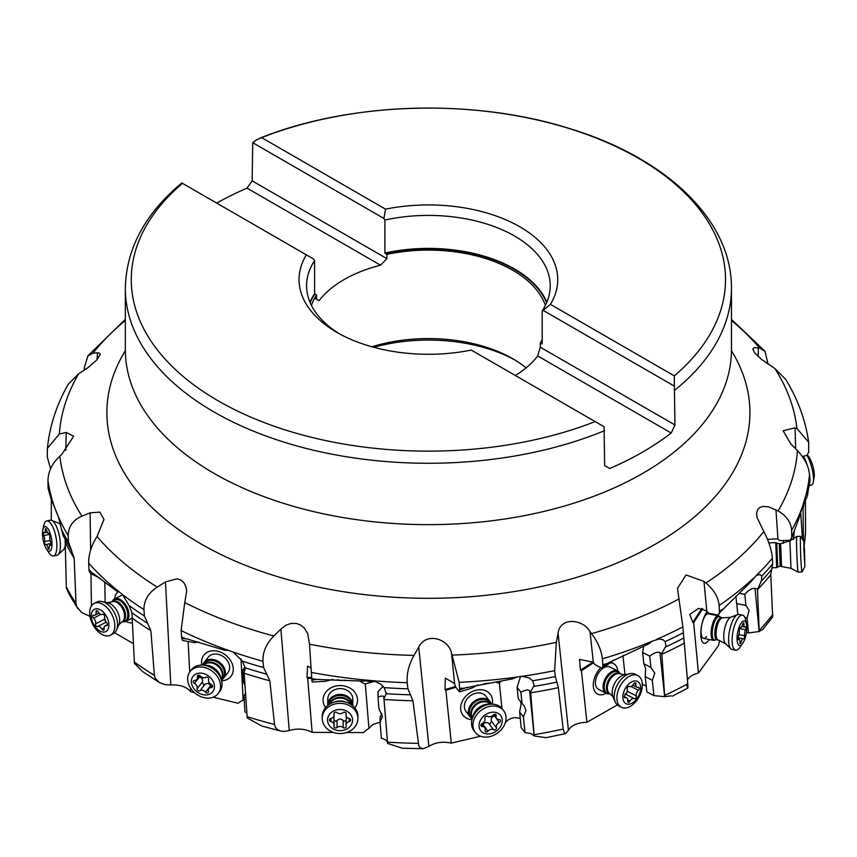 <?xml version="1.0" encoding="UTF-8"?>
<svg xmlns="http://www.w3.org/2000/svg" width="857" height="857" viewBox="0 0 857 857"><rect width="100%" height="100%" fill="white"/><g stroke="black" fill="none" stroke-linecap="round" stroke-linejoin="round"><path stroke-width="1.29" d="M595.154 421.59A297.133 171.55 180 0 1 218.203 400.851A297.133 171.55 180 0 1 182.477 183.334L306.367 254.861A129.343 74.677 0 0 0 336.94 332.409A129.343 74.677 0 0 0 471.264 350.063L604.067 426.732L604.635 465.544L609.756 468.5A303.057 174.967 180 0 0 671.202 433.021L674.952 424.954L674.384 386.143L543.167 310.384L550.43 304.353A129.343 74.677 0 0 0 519.856 226.805A129.343 74.677 0 0 0 385.532 209.151L261.642 137.623L256.264 139.98L252.729 142.701L252.162 180.859L247.041 188.133A303.057 174.967 180 0 0 216.725 203.098M604.635 430.643A303.057 174.967 180 0 1 214.1 412.024A303.057 174.967 180 0 1 214.004 411.971A303.057 174.967 180 0 1 125.336 288.306L125.336 349.667A303.057 174.967 0 0 0 143.665 409.592A303.057 174.967 0 0 0 214.1 473.396A303.057 174.967 0 0 0 713.131 409.592A303.057 174.967 0 0 0 731.46 349.667L731.46 288.306A303.057 174.967 180 0 1 674.952 390.053M261.642 137.623A297.133 171.55 180 0 1 638.594 158.363A297.133 171.55 180 0 1 674.32 375.88L674.384 386.143M674.32 375.88L550.43 304.353M543.167 310.384L542.202 310.855L542.202 343.839M674.952 424.954L540.253 347.192L540.253 342.971L541.956 343.957A121.512 70.156 180 0 0 542.202 343.582M671.202 433.021L537.703 355.944L540.253 347.192M371.906 346.785A119.316 68.892 180 0 1 512.775 358.751L512.775 358.751A119.316 68.892 180 0 1 526.069 367.889M540.253 342.971A119.316 68.892 0 0 0 542.202 339.704M545.373 305.392A119.316 68.892 0 0 0 512.775 270.276A119.316 68.892 0 0 0 386.85 254.411L386.85 258.621L252.162 180.859M515.336 375.505A119.316 68.892 0 0 0 537.703 355.944M373.759 347.289A125.583 72.502 180 0 1 514.928 360.026M114.656 632.734L133.317 643.639M104.833 582.182L105.111 602.171M118.673 591.619A17.226 10.38 -117 0 0 114.613 598.968M126 621.282A17.226 10.38 -117 0 0 132.246 622.889M159.423 682.547L165.144 684.647L170.8 684.947L165.476 581.903L157.26 587.109C148.325 592.958 143.89 600.457 143.933 609.616L144.415 616.001L150.886 630.731L154.389 675.348L155.331 678.465L159.423 682.547L142.84 671.727L134.42 663.361L131.935 612.734L129.043 605.481L122.53 594.512L119.177 591.876L116.563 591.009L91.174 571.983L89.074 571.169L88.678 563.145C88.592 554.115 91.388 545.245 97.077 536.546L103.954 519.353L99.83 512.1L90.092 512.85L81.94 516.182C73.059 519.985 68.485 526.455 68.206 535.582L68.442 542.053L71.731 550.772M68.206 535.582A381.686 220.367 180 0 1 58.437 516.889L63 535.421L71.302 550.119L74.184 558.186L75.994 603.414L76.787 606.724L81.715 612.605L90.039 616.387M77.837 608.62L69.706 595.272L66.353 588.031L65.164 539.578M58.437 516.889L51.088 498.924L48.121 488.522L47.96 480.445C48.228 471.436 52.202 463.337 59.861 456.17L61.747 454.446L73.648 436.234L66.225 432.41L59.358 434.017L47.414 448.34L47.264 456.942L50.574 468.822M51.313 499.674L51.259 520.253M97.066 359.661L97.484 352.816L99.712 353.234L100.215 354.466L96.841 359.908L88.035 367.599L78.748 373.695A369.313 213.222 0 0 0 59.358 434.017M97.484 352.816L92.974 353.116L87.907 355.944L84.425 367.192L84.275 370.235M165.476 581.903L177.11 578.764L181.052 580.146L184.041 582.931L185.926 586.809L186.665 591.18L184.748 602.567A369.313 213.222 0 0 0 273.854 635.99C266.227 643.746 262.606 652.177 262.97 661.283L263.624 667.539L269.837 680.812L274.508 724.486L275.44 727.389L277.347 729.532L280.689 731.075L284.278 731.428L289.248 730.507C297.615 728.139 305.242 728.771 312.152 732.381L333.555 732.456M188.004 639.086L181.695 638.465A9.395 3.332 -79.8 0 1 182.477 640.458L194.582 642.632L198.642 641.989M188.122 641.475L189.697 672.006M190.533 688.053L190.725 691.738L194.464 692.649M170.811 684.947C180.088 684.604 186.73 686.875 190.725 691.738M768.043 364L765.012 351.284L759.72 348.135L754.374 347.546L752.853 349.099L754.599 352.784L761.498 359.383L774.857 368.489L785.441 379.083M289.248 730.507L280.882 629.038L273.854 635.99M280.882 629.038L286.013 625.214L291.091 623.414L296.372 623.435L300.689 625.064L304.289 628.031L307.759 633.752L309.495 644.207A369.313 213.222 0 0 0 413.985 655.401C408.821 664.614 406.561 673.72 407.204 682.718L407.921 688.814L412.913 700.801L418.837 746.051L420.294 747.807L423.101 748.707L428.886 746.436C435.035 742.398 442.501 741.294 451.285 743.105L480.573 736.227M565.706 733.571L568.448 730.282L558.078 633.302L556.311 642.364L554.65 670.656L555.336 676.591L558.357 687.657L563.178 729.061L564.474 733.11L565.706 733.571L546.134 737.684L534.232 735.949L530.59 692.06L534.136 685.321L532.604 680.758L529.358 678.016L522.277 676.291L516.792 677.062L512.4 678.905L465.769 687.753L459.781 689.96L459.138 682.343L451.468 652.809C448.104 638.358 425.95 632.027 418.741 647.089L413.985 655.401M558.078 633.302C559.857 617.158 582.546 618.529 590.023 631.598L593.29 662.215L579.525 659.408L580.468 670.249L581.421 670.688L593.622 662.697M602.867 664.764A381.686 220.367 0 0 0 607.174 663.468L602.921 666.307L602.385 658.829C601.453 650.388 597.843 641.989 591.566 633.623L590.023 631.598M761.916 629.831L759.238 631.513L757.502 589.67L761.541 580.371L761.723 576.129L760.063 574.554L756.377 575.401L751.064 581.646L719.494 612.841L719.152 605.46C718.316 597.222 713.913 589.745 705.932 583.006L703.972 581.389L686.061 574.972L677.48 588.341L682.879 626.928L687.775 683.79C688.15 689.06 687.828 689.489 686.8 685.075M791.814 536.128A381.686 220.367 0 0 0 793.271 533.45L791.75 537.682L791.643 530.354C791.043 522.288 786.512 515.828 778.049 510.986L768.761 506.894L763.201 506.391L759.955 507.376L757.695 509.54L756.602 513.204L757.085 517.649L763.823 531.554C768.75 540.863 771.6 549.744 772.371 558.196L772.682 563.895L770.754 574.693L772.693 616.922L762.709 629.574M785.515 379.04C797.803 399.083 805.516 420.155 808.676 442.276L796.935 428.5L795.05 427.814L783.148 430.739L790.572 443.562L797.438 450.653C804.905 458.538 808.922 466.637 809.49 474.928L809.49 481.634L807.423 495.946L806.962 492.914L806.116 494.36L799.035 518.314L793.271 533.45M808.665 442.276L808.676 452.282A9.395 6.695 147.3 0 0 807.23 455.206L802.356 456.577M805.419 500.467L805.559 531.576L804.305 544.881M803.395 540.713L803.084 508.094L803.995 503.627L807.423 495.946M791.75 537.682A9.395 7.274 -179.8 0 0 790.272 540.274L780.063 540.671L777.428 538.828L767.529 539.428M794.428 530.312L793.357 539.514M791.836 539.567L790.508 539.621M783.341 540.542L783.534 543.317M757.492 588.92L755.028 588.427C751.889 588.073 748.493 590.066 744.84 594.415L739.13 593.28M746.458 632.541L748.504 632.948L759.238 631.513M719.751 640.393A25.057 8.688 101.2 0 0 718.445 645.664L698.444 673.045C693.002 674.384 689.328 676.655 687.41 679.88M718.091 615.722L718.027 615.069M719.494 612.841A9.395 6.685 -146.9 0 0 718.884 613.591A9.395 6.685 -146.9 0 0 718.23 615.112L708.814 613.258L706.318 610.827L698.626 608.363L689.81 614.362L692.777 622.418L693.656 622.653L702.761 608.695M693.656 622.653L698.444 673.045M707.143 611.619A17.226 5.978 101.2 0 0 701.037 629.488A17.226 5.978 101.2 0 0 703.768 643.178A17.226 5.978 101.2 0 0 709.135 639.493M713.988 614.919A17.226 5.978 101.2 0 0 713.87 614.255M735.917 596.204L736.613 603.596L745.89 605.428L749.104 610.323L747.079 618.026L744.947 617.597M745.89 605.428L744.84 594.415M748.504 632.948L747.079 618.026M736.763 603.628L737.77 614.544M720.641 611.416L718.23 615.112M671.235 695.852L664.721 696.655L661.808 653.516L665.921 645.91L665.182 641.593L663.029 639.772L658.969 638.947L652.156 641.218L648.481 643.982L607.174 663.468M661.808 653.516L659.922 652.531C657.64 651.545 654.234 652.755 649.713 656.162L642.643 652.456L643.671 646.285M642.643 652.456L643.843 663.736L650.913 667.442L654.791 673.152L652.295 680.329L645.225 676.623L646.853 691.899L653.923 695.605L664.721 696.655M642.332 684.272L646.232 686.071M568.448 730.282C571.458 725.204 577.618 722.537 586.938 722.269L617.34 704.936M624.989 674.652L622.943 655.53M581.421 670.688L586.938 722.269M617.758 671.074A17.226 10.509 117.7 0 0 613.119 663.35A17.226 10.509 117.7 0 0 610.516 662.804M600.768 667.667A17.226 10.509 117.7 0 0 597.982 694.277A17.226 10.509 117.7 0 0 606.124 693.259M602.921 666.307A9.395 5.013 -123.2 0 0 602.053 668.342L594.876 664.582L593.29 662.215M650.913 667.442L649.713 656.162M653.923 695.605L652.295 680.329M643.843 663.736L645.632 668.353L645.225 676.623M613.569 659.944L611.362 662.247L602.053 668.342M530.59 692.06L529.583 690.731C528.48 689.371 525.587 689.853 520.885 692.199L517.092 687.25L520.595 676.355M517.092 687.25L518.271 698.798L524.056 705.75L526.016 710.367L523.413 716.955L519.621 712.006L521.217 727.647L525.009 732.596L530.879 733.528L534.232 735.949M503.862 725.975L503.798 726.511A25.057 19.679 142.6 0 0 503.252 727.015M520.263 718.337L514.961 717.62L511.447 718.305L508.276 719.794L505.33 722.537M501.956 708.482L499.363 683.04A15.662 12.298 142.6 0 1 495.528 681.968M459.781 689.96A9.395 2.528 -106.7 0 0 459.448 691.845L455.592 686.821L454.435 683.522L445.351 678.069L445.008 689.617L445.897 690.271L455.935 687.26M445.897 690.271L451.285 743.105M492.25 704.143A17.226 13.53 142.6 0 0 486.808 691.278A17.226 13.53 142.6 0 0 464.333 697.994A17.226 13.53 142.6 0 0 466.379 718.112A17.226 13.53 142.6 0 0 471.971 719.666M428.886 746.436L418.741 647.089M501.345 680.961L499.363 683.04M522.063 703.758L520.885 692.199M525.009 732.596L523.413 716.955M520.692 701.969L521.099 703.951L519.621 712.006M488.758 683.083L483.948 683.832M477.938 684.861L471.575 688.214L459.448 691.845M423.101 748.707L402.169 748.193L387.632 743.415L383.818 696.998M383.829 697.234C384.097 695.766 382.147 695.702 377.98 697.03L378.955 708.835L382.372 716.291L380.069 722.312L381.386 738.295C385.339 739.184 387.418 740.866 387.632 743.351M380.069 722.215L372.902 724.497L368.949 728.343A25.057 21.179 -179.3 0 0 363.625 732.574L346.592 732.51M368.949 728.343L365.286 683.95A15.662 13.241 -179.3 0 1 359.865 680.961M310.855 667.946L307.556 666.06L307.02 677.587L307.706 678.412L311.691 678.198M307.706 678.412L312.152 732.381M354.852 707.946A17.226 14.558 -179.3 0 0 351.595 689.167A17.226 14.558 -179.3 0 0 329.206 688.932A17.226 14.558 -179.3 0 0 325.564 707.593M311.723 678.583A381.686 220.367 0 0 0 316.362 679.419L311.873 680.179L309.495 644.207M311.873 680.179L312.109 682.054L325.232 681.326L332.902 679.376M383.818 698.669L386.282 693.699L384.161 687.646L380.819 684.154L373.556 680.769L367.964 680.276L363.518 681.101L316.362 679.419M410.417 694.813A379.49 219.092 180 0 1 386.282 693.699L386.261 692.627M377.98 697.03L378.044 691.653L383.1 686.286M375.109 681.197L365.286 683.95M374.798 681.101A15.662 13.241 0.7 0 1 372.034 681.465A15.662 13.241 0.7 0 1 365.361 680.608M382.372 716.291L382.404 717.127M380.069 722.312L380.133 716.934L381.836 713.72M345.339 680.212L340.218 680.501L337.583 679.687M280.678 731.075L261.664 725.965L247.234 717.93L244.095 672.027M245.391 693.517L244.084 695.595L244.92 711.824L246.837 713.131M244.277 699.441L243.152 700.244A25.057 19.572 -141.6 0 0 238.15 703.286L213.147 697.191M243.152 700.244L241.01 658.883M221.599 680.79A17.226 13.455 -141.6 0 0 232.847 672.616A17.226 13.455 -141.6 0 0 228.091 657.34A17.226 13.455 -141.6 0 0 209.611 651.309A17.226 13.455 -141.6 0 0 201.834 665.096M244.341 671.706L245.156 667.828L242.445 661.208L233.179 652.048L228.348 650.367L224.523 650.227L186.944 638.894M245.231 669.767L242.756 669.928L244.952 667.164M181.695 638.465L181.116 630.559L184.748 602.567M242.756 669.928L243.377 681.904L244.759 684.904M244.084 695.595L244.952 694.513M223.656 678.048L227.887 672.713A12.523 9.791 -141.6 0 0 225.841 658.797A12.523 9.791 -141.6 0 0 218.331 654.362A12.523 9.791 -141.6 0 0 208.262 657.137L204.041 662.472A12.523 9.791 38.4 0 1 214.1 659.697A12.523 9.791 38.4 0 1 223.998 667.464A12.523 9.791 38.4 0 1 223.656 678.048A12.523 9.791 38.4 0 1 221.395 679.987M99.658 577.961L90.285 573.387A9.395 5.806 -63.5 0 0 89.074 571.169M88.924 569.498A381.686 220.367 0 0 0 91.174 571.983L90.853 571.823M352.763 705.172L352.838 699.344A12.523 10.595 -179.3 0 0 348.531 691.235A12.523 10.595 -179.3 0 0 340.304 688.61A12.523 10.595 -179.3 0 0 327.781 699.044L327.717 704.872A12.523 10.595 0.7 0 1 340.24 694.427A12.523 10.595 0.7 0 1 352.763 705.172A12.523 10.595 0.7 0 1 352.741 705.782M472.228 718.744A12.523 9.834 -37.4 0 1 470.107 716.827A12.523 9.834 -37.4 0 1 479.802 698.648A12.523 9.834 -37.4 0 1 490 701.604L485.898 696.238A12.523 9.834 142.6 0 0 483.38 694.095A12.523 9.834 142.6 0 0 475.699 693.292A12.523 9.834 142.6 0 0 466.004 711.471A12.523 9.834 142.6 0 0 468.522 713.613M609.713 693.731A12.523 7.649 -62.3 0 1 606.188 693.292A12.523 7.649 -62.3 0 1 603.553 683.018A12.523 7.649 -62.3 0 1 611.544 671.717A12.523 7.649 -62.3 0 1 617.822 671.106L610.173 667.089A12.523 7.649 117.7 0 0 609.852 666.939A12.523 7.649 117.7 0 0 603.896 667.71A12.523 7.649 117.7 0 0 595.904 679.012A12.523 7.649 117.7 0 0 598.54 689.285A12.523 7.649 117.7 0 0 598.85 689.435M708.707 613.912A12.523 4.349 101.2 0 0 708.396 613.816A12.523 4.349 101.2 0 0 705.365 615.744A12.523 4.349 101.2 0 0 701.197 628.717A12.523 4.349 101.2 0 0 703.233 638.294A12.523 4.349 101.2 0 0 703.543 638.39A12.523 4.349 101.2 0 0 706.564 636.462M68.26 384.236L78.748 373.695M122.84 594.833A12.523 7.552 -117 0 0 122.176 595.101L114.42 599.054A12.523 7.552 63 0 1 120.58 599.739A12.523 7.552 63 0 1 128.475 611.137A12.523 7.552 63 0 1 125.818 621.379A12.523 7.552 63 0 1 122.315 621.754M386.85 258.621L380.551 265.209A119.316 68.892 0 0 0 319.093 300.689L316.544 299.222L316.544 295.001A119.316 68.892 0 0 0 311.423 305.392M316.544 295.001L314.594 293.619L314.594 260.635A121.823 70.338 0 0 0 306.57 285.745A121.823 70.338 0 0 0 339.672 333.941M306.367 254.861L313.63 259.05L314.594 260.635M319.093 300.689L314.669 298.14M380.551 265.209L247.041 188.133M542.202 310.855A121.823 70.338 0 0 0 550.226 285.745A121.823 70.338 0 0 0 514.543 236.007A121.823 70.338 0 0 0 384.911 220.045L384.911 253.029L386.85 254.411M384.911 220.045L383.936 218.46L252.729 142.701M385.532 209.151L383.936 218.46M53.413 555.968L56.937 555.304A17.847 6.02 -100.7 0 0 58.094 554.693A17.847 6.02 -100.7 0 0 60.108 540.403A17.847 6.02 -100.7 0 0 54.484 522.995A17.847 6.02 -100.7 0 0 51.602 520.37A17.847 6.02 -100.7 0 0 50.306 520.22L46.781 520.885A17.847 6.02 79.3 0 1 50.949 523.67A17.847 6.02 79.3 0 1 56.744 542.856A17.847 6.02 79.3 0 1 53.413 555.968A17.847 6.02 79.3 0 1 49.235 553.183A17.847 6.02 79.3 0 1 49.02 552.872A17.847 6.02 79.3 0 1 48.817 552.561M42.85 529.797A12.523 4.221 79.3 0 1 47.853 528.608A12.523 4.221 79.3 0 1 51.966 545.663A12.523 4.221 79.3 0 1 46.653 549.326A12.523 4.221 79.3 0 1 46.503 549.101A12.523 4.221 79.3 0 1 42.85 529.797L43.825 525.362A17.847 6.02 79.3 0 1 46.781 520.885M50.617 545.32A1.832 0.621 -100.7 0 0 50.852 545.395A1.832 0.621 -100.7 0 0 51.206 544.281A1.832 0.621 -100.7 0 0 50.788 542.395A4.339 1.468 79.3 0 1 49.888 536.396A1.832 0.621 -100.7 0 0 49.331 533.557A1.832 0.621 -100.7 0 0 48.903 533.268A1.832 0.621 -100.7 0 0 48.817 533.311A4.339 1.468 79.3 0 1 48.624 533.386A4.339 1.468 79.3 0 1 47.617 532.711A4.339 1.468 79.3 0 1 46.524 530.044A1.832 0.621 -100.7 0 0 46.064 528.919A1.832 0.621 -100.7 0 0 45.635 528.64A1.832 0.621 -100.7 0 0 45.292 529.872A4.339 1.468 79.3 0 1 44.457 532.797A4.339 1.468 79.3 0 1 43.889 532.615A1.832 0.621 -100.7 0 0 43.643 532.529A1.832 0.621 -100.7 0 0 43.289 533.643A1.832 0.621 -100.7 0 0 43.718 535.529A4.339 1.468 79.3 0 1 44.607 541.528A1.832 0.621 -100.7 0 0 45.164 544.366A1.832 0.621 -100.7 0 0 45.592 544.656A1.832 0.621 -100.7 0 0 45.678 544.613A4.339 1.468 79.3 0 1 45.871 544.538A4.339 1.468 79.3 0 1 46.889 545.213A4.339 1.468 79.3 0 1 47.971 547.88A1.832 0.621 -100.7 0 0 48.431 549.005A1.832 0.621 -100.7 0 0 48.86 549.283A1.832 0.621 -100.7 0 0 49.213 548.052A4.339 1.468 79.3 0 1 50.038 545.127A4.339 1.468 79.3 0 1 50.617 545.32L51.056 545.234M112.063 601.668A12.523 7.552 63 0 1 114.42 599.054M110.392 635.219L113.103 633.837A17.847 10.766 -117 0 0 116.466 630.109A17.847 10.766 -117 0 0 105.636 603.007A17.847 10.766 -117 0 0 101.865 601.496A17.847 10.766 -117 0 0 96.873 602.043L94.163 603.424A17.847 10.766 63 0 1 102.926 604.389A17.847 10.766 63 0 1 114.174 620.629A17.847 10.766 63 0 1 110.392 635.219A17.847 10.766 63 0 1 101.619 634.255A17.847 10.766 63 0 1 90.371 618.015A17.847 10.766 63 0 1 94.163 603.424M99.626 630.913A12.523 7.552 63 0 1 91.292 615.294A12.523 7.552 63 0 1 100.548 609.959A12.523 7.552 63 0 1 108.893 625.578A12.523 7.552 63 0 1 99.626 630.913M106.461 625.674A1.832 1.103 -117 0 0 107.018 625.631A1.832 1.103 -117 0 0 107.446 624.357A1.832 1.103 -117 0 0 106.589 622.718A4.339 2.614 63 0 1 104.64 617.051A1.832 1.103 -117 0 0 103.483 614.405A1.832 1.103 -117 0 0 102.583 614.308A4.339 2.614 63 0 1 102.497 614.351A4.339 2.614 63 0 1 100.365 614.115A4.339 2.614 63 0 1 98.266 611.812A1.832 1.103 -117 0 0 97.387 610.848A1.832 1.103 -117 0 0 96.487 610.741A1.832 1.103 -117 0 0 96.059 612.037A4.339 2.614 63 0 1 95.041 615.101A4.339 2.614 63 0 1 93.724 615.208A1.832 1.103 -117 0 0 93.167 615.251A1.832 1.103 -117 0 0 92.727 616.515A1.832 1.103 -117 0 0 93.595 618.154A4.339 2.614 63 0 1 95.545 623.821A1.832 1.103 -117 0 0 96.702 626.467A1.832 1.103 -117 0 0 97.602 626.574A1.832 1.103 -117 0 0 97.623 626.553A4.339 2.614 63 0 1 97.677 626.521A4.339 2.614 63 0 1 99.808 626.756A4.339 2.614 63 0 1 101.908 629.059A1.832 1.103 -117 0 0 102.797 630.034A1.832 1.103 -117 0 0 103.686 630.131A1.832 1.103 -117 0 0 104.115 628.834A4.339 2.614 63 0 1 105.132 625.781A4.339 2.614 63 0 1 106.461 625.674L107.371 625.203M105.882 621.946L104.886 619.054M202.67 665.118A12.523 9.791 38.4 0 1 204.041 662.472M218.085 693.634L219.563 691.77A17.847 13.948 -141.6 0 0 221.513 680.447A17.847 13.948 -141.6 0 0 205.937 665.621A17.847 13.948 -141.6 0 0 202.188 665.107A17.847 13.948 -141.6 0 0 191.604 669.574L190.125 671.438A17.847 13.948 38.4 0 1 204.459 667.485A17.847 13.948 38.4 0 1 218.567 678.551A17.847 13.948 38.4 0 1 218.085 693.634A17.847 13.948 38.4 0 1 203.752 697.587A17.847 13.948 38.4 0 1 189.643 686.521A17.847 13.948 38.4 0 1 190.125 671.438M202.659 694.598A12.523 9.791 38.4 0 1 191.368 681.229A12.523 9.791 38.4 0 1 203.163 673.473A12.523 9.791 38.4 0 1 214.454 686.843A12.523 9.791 38.4 0 1 202.659 694.598M211.315 687.571A1.832 1.425 -141.6 0 0 211.379 684.604A4.339 3.385 38.4 0 1 208.68 679.462A1.832 1.425 -141.6 0 0 205.894 677.287A4.339 3.385 38.4 0 1 203.055 677.662A4.339 3.385 38.4 0 1 200.27 675.927A1.832 1.425 -141.6 0 0 197.421 676.73A4.339 3.385 38.4 0 1 196.939 679.408A4.339 3.385 38.4 0 1 194.507 680.501A1.832 1.425 -141.6 0 0 194.443 683.468A4.339 3.385 38.4 0 1 197.142 688.61A1.832 1.425 -141.6 0 0 199.927 690.785A4.339 3.385 38.4 0 1 202.755 690.41A4.339 3.385 38.4 0 1 205.541 692.145A1.832 1.425 -141.6 0 0 208.39 691.342A4.339 3.385 38.4 0 1 208.883 688.664A4.339 3.385 38.4 0 1 211.315 687.571L212.547 686.018M205.541 692.145L210.651 685.718L211.625 686.703M210.651 685.718C209.215 683.372 207.34 682.922 205.027 684.347L203.634 684.754L202.252 682.172C203.13 679.558 202.231 677.855 199.542 677.041L198.974 676.837M327.728 705.482A12.523 10.595 0.7 0 1 327.717 704.872M357.926 718.648L357.958 716.613A17.847 15.094 -179.3 0 0 347.524 702.697A17.847 15.094 -179.3 0 0 340.1 701.305A17.847 15.094 -179.3 0 0 333.009 702.526A17.847 15.094 -179.3 0 0 322.253 716.184L322.232 718.22A17.847 15.094 0.7 0 1 340.079 703.34A17.847 15.094 0.7 0 1 357.926 718.648A17.847 15.094 0.7 0 1 340.079 733.528A17.847 15.094 0.7 0 1 322.232 718.22M340.058 730.667A12.523 10.595 0.7 0 1 327.535 720.03A12.523 10.595 0.7 0 1 340.058 709.489A12.523 10.595 0.7 0 1 352.591 720.116A12.523 10.595 0.7 0 1 340.058 730.667M349.217 721.594A1.832 1.543 -179.3 0 0 349.217 718.616A4.339 3.664 0.7 0 1 346.024 715.027A4.339 3.664 0.7 0 1 346.164 714.138A1.832 1.543 -179.3 0 0 343.111 712.638A4.339 3.664 0.7 0 1 340.058 713.688A4.339 3.664 0.7 0 1 337.005 712.617A1.832 1.543 -179.3 0 0 333.951 714.095A4.339 3.664 0.7 0 1 334.091 715.07A4.339 3.664 0.7 0 1 330.909 718.552A1.832 1.543 -179.3 0 0 330.909 721.54A4.339 3.664 0.7 0 1 334.091 725.118A4.339 3.664 0.7 0 1 333.951 726.008A1.832 1.543 -179.3 0 0 337.005 727.518A4.339 3.664 0.7 0 1 340.058 726.468A4.339 3.664 0.7 0 1 343.111 727.539A1.832 1.543 -179.3 0 0 346.164 726.05A4.339 3.664 0.7 0 1 346.024 725.086A4.339 3.664 0.7 0 1 349.217 721.594L349.249 718.627M346.357 716.484L346.024 725.086M343.111 727.539L343.196 720.512L344.707 721.251L346.078 720.437M343.196 720.512C341.172 718.562 339.136 718.562 337.09 720.491L335.569 721.219L334.155 720.298M334.091 725.118L333.855 716.238M490 701.604A12.523 9.834 -37.4 0 1 491.297 704.143M503.68 710.71L502.245 708.835A17.847 14.023 142.6 0 0 491.479 704.143A17.847 14.023 142.6 0 0 487.708 704.636A17.847 14.023 142.6 0 0 472.175 718.916A17.847 14.023 142.6 0 0 473.889 730.528L475.324 732.414A17.847 14.023 -37.4 0 1 489.143 706.511A17.847 14.023 -37.4 0 1 503.68 710.71A17.847 14.023 -37.4 0 1 489.861 736.613A17.847 14.023 -37.4 0 1 475.324 732.414M490.911 733.635A12.523 9.834 -37.4 0 1 479.052 725.804A12.523 9.834 -37.4 0 1 490.408 712.51A12.523 9.834 -37.4 0 1 502.266 720.341A12.523 9.834 -37.4 0 1 490.911 733.635M499.17 722.569A1.832 1.435 142.6 0 0 499.106 719.591A4.339 3.407 -37.4 0 1 496.632 718.455A4.339 3.407 -37.4 0 1 496.171 715.799A1.832 1.435 142.6 0 0 493.311 714.984A4.339 3.407 -37.4 0 1 490.504 716.698A4.339 3.407 -37.4 0 1 487.654 716.313A1.832 1.435 142.6 0 0 484.858 718.455A4.339 3.407 -37.4 0 1 482.137 723.576A1.832 1.435 142.6 0 0 482.212 726.554A4.339 3.407 -37.4 0 1 484.676 727.689A4.339 3.407 -37.4 0 1 485.148 730.346A1.832 1.435 142.6 0 0 488.008 731.16A4.339 3.407 -37.4 0 1 490.804 729.446A4.339 3.407 -37.4 0 1 493.653 729.832A1.832 1.435 142.6 0 0 496.449 727.679A4.339 3.407 -37.4 0 1 499.17 722.569L494.714 715.938M494.221 716.098C491.597 716.913 490.697 718.616 491.5 721.208L490.108 723.79L488.704 723.362C486.412 721.915 484.526 722.365 483.059 724.69L482.073 725.675M617.822 671.106A12.523 7.649 -62.3 0 1 620.189 673.763M637.908 675.627L635.23 674.223A17.847 10.895 117.7 0 0 630.077 673.623A17.847 10.895 117.7 0 0 626.285 675.102A17.847 10.895 117.7 0 0 615.23 701.937A17.847 10.895 117.7 0 0 618.658 705.836L621.336 707.239A17.847 10.895 -62.3 0 1 617.586 692.617A17.847 10.895 -62.3 0 1 628.963 676.505A17.847 10.895 -62.3 0 1 637.908 675.627A17.847 10.895 -62.3 0 1 641.657 690.26A17.847 10.895 -62.3 0 1 630.281 706.372A17.847 10.895 -62.3 0 1 621.336 707.239M632.241 703.051A12.523 7.649 -62.3 0 1 622.868 697.652A12.523 7.649 -62.3 0 1 631.32 682.086A12.523 7.649 -62.3 0 1 640.693 687.485A12.523 7.649 -62.3 0 1 632.241 703.051M638.358 690.324A1.832 1.114 117.7 0 0 639.226 688.696A1.832 1.114 117.7 0 0 638.797 687.421A1.832 1.114 117.7 0 0 638.229 687.378A4.339 2.646 -62.3 0 1 636.88 687.25A4.339 2.646 -62.3 0 1 635.862 684.197A1.832 1.114 117.7 0 0 635.433 682.9A1.832 1.114 117.7 0 0 634.523 682.997A1.832 1.114 117.7 0 0 633.623 683.961A4.339 2.646 -62.3 0 1 631.502 686.243A4.339 2.646 -62.3 0 1 629.327 686.457A1.832 1.114 117.7 0 0 629.263 686.425A1.832 1.114 117.7 0 0 628.352 686.511A1.832 1.114 117.7 0 0 627.174 689.146A4.339 2.646 -62.3 0 1 625.203 694.802A1.832 1.114 117.7 0 0 624.324 696.43A1.832 1.114 117.7 0 0 624.753 697.705A1.832 1.114 117.7 0 0 625.331 697.759A4.339 2.646 -62.3 0 1 626.681 697.877A4.339 2.646 -62.3 0 1 627.688 700.94A1.832 1.114 117.7 0 0 628.117 702.226A1.832 1.114 117.7 0 0 629.038 702.14A1.832 1.114 117.7 0 0 629.927 701.176A4.339 2.646 -62.3 0 1 632.059 698.884A4.339 2.646 -62.3 0 1 634.234 698.68A4.339 2.646 -62.3 0 1 634.276 698.701A1.832 1.114 117.7 0 0 634.287 698.712A1.832 1.114 117.7 0 0 635.208 698.616A1.832 1.114 117.7 0 0 636.376 695.98A4.339 2.646 -62.3 0 1 638.358 690.324L631.009 686.478M625.042 693.859L626.338 693.966L627.153 691.138M715.402 617.726A12.523 4.349 -78.8 0 1 718.423 615.797A12.523 4.349 -78.8 0 1 719.28 616.258L720.051 616.986A11.944 4.146 -78.8 0 0 716.356 618.39A11.944 4.146 -78.8 0 0 712.263 632.402A11.944 4.146 -78.8 0 0 715.531 639.89L714.534 640.265A12.523 4.349 -78.8 0 1 713.57 640.372A12.523 4.349 -78.8 0 1 711.192 631.148A12.523 4.349 -78.8 0 1 715.402 617.726M742.558 615.133L739.055 614.437A17.847 6.192 101.2 0 0 737.673 614.587A17.847 6.192 101.2 0 0 734.738 617.19A17.847 6.192 101.2 0 0 728.932 634.469A17.847 6.192 101.2 0 0 730.925 648.803A17.847 6.192 101.2 0 0 732.135 649.467L735.649 650.152A17.847 6.192 -78.8 0 1 732.253 637.019A17.847 6.192 -78.8 0 1 738.252 617.886A17.847 6.192 -78.8 0 1 742.558 615.133A17.847 6.192 -78.8 0 1 745.654 619.965L746.533 624.303A12.523 4.349 -78.8 0 1 742.805 643.178A12.523 4.349 -78.8 0 1 742.537 643.564A12.523 4.349 -78.8 0 1 737.063 639.868A12.523 4.349 -78.8 0 1 741.337 622.846A12.523 4.349 -78.8 0 1 746.533 624.303M742.805 643.178L740.341 646.864A17.847 6.192 -78.8 0 1 739.966 647.399A17.847 6.192 -78.8 0 1 735.649 650.152M745.579 629.788A1.832 0.632 101.2 0 0 746.019 627.913A1.832 0.632 101.2 0 0 745.654 626.788A1.832 0.632 101.2 0 0 745.408 626.874A4.339 1.5 -78.8 0 1 744.808 627.056A4.339 1.5 -78.8 0 1 743.972 624.121A1.832 0.632 101.2 0 0 743.619 622.889A1.832 0.632 101.2 0 0 743.169 623.168A1.832 0.632 101.2 0 0 742.698 624.292A4.339 1.5 -78.8 0 1 741.573 626.949A4.339 1.5 -78.8 0 1 740.523 627.624A4.339 1.5 -78.8 0 1 740.33 627.538A1.832 0.632 101.2 0 0 740.244 627.506A1.832 0.632 101.2 0 0 739.805 627.785A1.832 0.632 101.2 0 0 739.227 630.623A4.339 1.5 -78.8 0 1 738.295 636.612A1.832 0.632 101.2 0 0 737.856 638.497A1.832 0.632 101.2 0 0 738.209 639.611A1.832 0.632 101.2 0 0 738.466 639.536A4.339 1.5 -78.8 0 1 739.055 639.343A4.339 1.5 -78.8 0 1 739.902 642.279A1.832 0.632 101.2 0 0 740.255 643.511A1.832 0.632 101.2 0 0 740.694 643.232A1.832 0.632 101.2 0 0 741.176 642.107A4.339 1.5 -78.8 0 1 742.301 639.451A4.339 1.5 -78.8 0 1 743.351 638.786A4.339 1.5 -78.8 0 1 743.544 638.861A1.832 0.632 101.2 0 0 743.63 638.894A1.832 0.632 101.2 0 0 744.069 638.615A1.832 0.632 101.2 0 0 744.647 635.776A4.339 1.5 -78.8 0 1 745.579 629.788L739.43 628.577M777.685 567.002L780.159 566.241L779.281 543.713L776.763 543.134L777.685 567.002L776.699 567.634L775.735 542.599L768.858 542.856M780.159 566.241L790.979 568.341L789.918 540.778L796.774 536.45A17.847 0.632 87.8 0 0 796.774 536.45A17.847 0.632 87.8 0 0 796.549 539.728A17.847 0.632 87.8 0 0 797.085 559.535A17.847 0.632 87.8 0 0 798.156 572.122A17.847 0.632 87.8 0 0 798.167 572.122L801.981 571.973A17.847 0.632 -92.2 0 1 800.899 559.557A17.847 0.632 -92.2 0 1 800.363 539.578A17.847 0.632 -92.2 0 1 800.599 536.3A17.847 0.632 -92.2 0 1 800.642 536.332L803.898 541.528L804.873 566.509L803.898 541.528M804.873 566.509L802.023 571.94A17.847 0.632 -92.2 0 1 801.981 571.973M804.509 550.173L803.93 543.563L803.845 548.909L804.798 564.474L804.509 550.173L803.866 550.194M803.438 456.278A17.847 4.949 74.3 0 1 807.23 465.18M809.49 474.617A17.847 4.949 74.3 0 1 809.137 484.987M809.051 485.758L811.525 485.062A17.847 4.949 -105.7 0 0 813.261 482.084A17.847 4.949 -105.7 0 0 806.962 455.281M813.261 482.084L814.15 477.049A12.523 3.471 -105.7 0 0 808.944 457.006A12.523 3.471 -105.7 0 0 808.29 456.16L807.283 455.024M91.42 605.974L90.96 573.729M90.628 550.012L90.092 512.85M66.225 586.659A377.294 217.828 0 0 0 75.994 603.414M65.764 450.439L66.225 432.41M731.449 350.663A321.525 185.637 180 0 1 600.007 569.659A321.525 185.637 180 0 1 201.041 543.938A321.525 185.637 180 0 1 125.347 350.663M125.336 320.475A369.313 213.222 0 0 0 92.974 353.116M59.861 456.17A369.313 213.222 0 0 0 81.94 516.182M97.077 536.546A369.313 213.222 0 0 0 157.26 587.109M796.935 428.5A369.313 213.222 0 0 0 774.857 368.489M759.72 348.135A369.313 213.222 0 0 0 731.46 320.475M452.357 655.112A369.313 213.222 0 0 0 556.311 642.364M591.566 633.623A369.313 213.222 0 0 0 679.151 598.882M705.932 583.006A369.313 213.222 0 0 0 763.823 531.554M778.049 510.986A369.313 213.222 0 0 0 797.438 450.653M795.05 427.814L795.639 448.8M758.306 347.813L758.166 356.555M804.273 544.484A377.294 217.828 0 0 0 805.559 531.576M809.49 474.928A381.686 220.367 180 0 1 806.116 494.36M807.508 494.307A381.686 220.367 0 0 0 809.533 480.584M804.059 503.402A377.294 217.828 180 0 1 803.063 508.854M800.759 513.579L802.495 539.299M775.96 509.829L777.952 539.192M805.269 497.585A381.686 220.367 180 0 1 791.643 530.354M759.281 630.27A377.294 217.828 0 0 0 772.885 614.448M772.371 558.196A381.686 220.367 180 0 1 756.377 575.401M761.723 576.129A381.686 220.367 0 0 0 772.682 563.895M771.729 569.305A379.49 219.092 180 0 1 760.716 581.753M770.754 574.693A377.294 217.828 180 0 1 757.502 589.67M755.028 588.427L759.12 631.491M703.972 581.389L706.811 611.309M753.453 578.196A381.686 220.367 180 0 1 719.152 605.46M719.505 611.287A381.686 220.367 0 0 0 722.612 609.145M701.894 608.47L692.777 622.418M664.711 695.413A377.294 217.828 0 0 0 687.775 683.79M682.879 626.928A381.686 220.367 180 0 1 656.708 639.29M665.182 641.593A381.686 220.367 0 0 0 683.425 632.723M683.725 638.047A379.49 219.092 180 0 1 665.3 647.121M684.015 643.371A377.294 217.828 180 0 1 661.85 654.277M659.922 652.531L664.636 696.602M652.156 641.218A381.686 220.367 180 0 1 602.385 658.829M593.119 661.968L580.468 670.249M534.168 734.695A377.294 217.828 0 0 0 563.178 729.061M554.65 670.656A381.686 220.367 180 0 1 522.277 676.291M532.604 680.758A381.686 220.367 0 0 0 555.336 676.591M556.846 682.129A379.49 219.092 180 0 1 533.815 686.436M558.357 687.657A377.294 217.828 180 0 1 530.644 692.831M529.583 690.731L534.19 735.884M451.468 652.809L454.671 684.165M516.792 677.062A381.686 220.367 180 0 1 459.138 682.343M459.684 688.385A381.686 220.367 0 0 0 464.515 688.139M455.474 686.489L445.008 689.617M387.525 742.151A377.294 217.828 0 0 0 418.055 743.351M367.964 680.276A381.686 220.367 180 0 1 311.209 672.413M407.204 682.718A381.686 220.367 180 0 1 373.556 680.769M384.161 687.646A381.686 220.367 0 0 0 407.921 688.814M412.913 700.801A377.294 217.828 180 0 1 383.882 699.462M311.627 677.33L307.02 677.587M247.095 716.634A377.294 217.828 0 0 0 274.508 724.486M242.445 661.208A381.686 220.367 0 0 0 263.624 667.539M266.72 674.18A379.49 219.092 180 0 1 245.156 667.828M262.97 661.283A381.686 220.367 180 0 1 233.179 652.048M228.348 650.367A381.686 220.367 180 0 1 181.116 630.559M181.534 636.837A381.686 220.367 0 0 0 185.262 638.636M269.837 680.812A377.294 217.828 180 0 1 243.891 673.163M129.043 605.481A381.686 220.367 0 0 0 144.415 616.001M147.64 623.371A379.49 219.092 180 0 1 131.935 612.734M143.933 609.616A381.686 220.367 180 0 1 122.53 594.512M119.177 591.876A381.686 220.367 180 0 1 88.678 563.145M134.27 662.033A377.294 217.828 0 0 0 154.389 675.348M150.886 630.731A377.294 217.828 180 0 1 131.989 617.929M61.211 528.93A381.686 220.367 0 0 0 68.442 542.053M74.184 558.186A377.294 217.828 180 0 1 65.218 542.181M57.087 513.729A381.686 220.367 180 0 1 47.96 480.445M48.003 486.83A381.686 220.367 0 0 0 48.431 489.615M310.18 302.746A121.512 70.156 180 0 1 314.84 294.015M309.966 302.232A121.823 70.338 180 0 1 314.594 293.619M384.911 253.029A121.823 70.338 180 0 1 514.543 268.991A121.823 70.338 180 0 1 546.83 302.232M385.157 253.426A121.512 70.156 180 0 1 546.605 302.746M65.357 548.212L63.579 549.605A13.787 4.649 -100.7 0 0 65.271 544.591M60.504 524.741A13.787 4.649 -100.7 0 0 58.565 523.091L51.602 520.37M47.971 547.88L49.203 547.644M44.607 541.528L50.124 540.488M43.718 535.529L49.717 534.393M45.292 529.872L46.417 529.658M112.16 601.625A11.944 7.199 63 0 1 119.841 600.586A11.944 7.199 63 0 1 127.704 613.301A11.944 7.199 63 0 1 122.412 621.7M122.744 621.529A11.27 6.792 -117 0 0 125.143 612.316A11.27 6.792 -117 0 0 118.041 602.053A11.27 6.792 -117 0 0 112.503 601.443L111.528 601.935A11.27 6.792 63 0 1 117.077 602.546A11.27 6.792 63 0 1 124.179 612.809A11.27 6.792 63 0 1 121.78 622.021L122.744 621.529M121.78 622.021L118.855 624.796A13.787 8.313 -117 0 0 110.489 603.853A13.787 8.313 -117 0 0 107.575 602.685L101.865 601.496M101.908 629.059L104.061 627.967M97.741 626.499L106.107 622.225L97.677 626.521M95.545 623.821L104.608 619.193M93.595 618.154L100.965 614.394M96.059 612.037L97.784 611.159M203.045 665.128A11.944 9.331 38.4 0 1 213.693 660.683A11.944 9.331 38.4 0 1 223.656 669.221A11.944 9.331 38.4 0 1 221.299 679.612M221.17 679.162L221.31 678.98A11.27 8.806 -141.6 0 0 221.62 669.456A11.27 8.806 -141.6 0 0 212.707 662.472A11.27 8.806 -141.6 0 0 203.655 664.968L203.516 665.139A11.27 8.806 38.4 0 1 212.182 663.136A11.27 8.806 38.4 0 1 221.17 679.13M221.513 680.447L220.624 677.062A13.787 10.777 -141.6 0 0 208.583 665.6A13.787 10.777 -141.6 0 0 205.691 665.203L202.188 665.107M199.927 690.785L205.027 684.347M197.142 688.61L202.252 682.172M194.443 683.468L199.542 677.041M197.421 676.73L198.685 675.134M328.306 705.032A11.944 10.102 0.7 0 1 340.229 695.456A11.944 10.102 0.7 0 1 352.173 705.322M351.134 704.572A11.27 9.534 -179.3 0 0 340.218 697.362A11.27 9.534 -179.3 0 0 329.356 704.315M329.72 704.079A11.27 9.534 0.7 0 1 340.208 698.091A11.27 9.534 0.7 0 1 350.77 704.336M347.524 702.697L345.885 702.054A13.787 11.655 -179.3 0 0 340.143 700.983A13.787 11.655 -179.3 0 0 334.669 701.926L333.009 702.526M346.174 713.388L346.164 714.138M337.005 727.518L337.09 720.491M330.909 721.54L330.941 718.541M333.951 714.095L333.962 713.281M472.336 718.359A11.944 9.384 -37.4 0 1 470.236 707.968A11.944 9.384 -37.4 0 1 480.199 699.633A11.944 9.384 -37.4 0 1 490.9 704.154M490.386 704.165L490.333 704.09A11.27 8.849 142.6 0 0 481.152 701.433A11.27 8.849 142.6 0 0 472.421 717.791L472.486 717.877M472.496 717.823A11.27 8.849 -37.4 0 1 481.655 702.097A11.27 8.849 -37.4 0 1 490.333 704.165M491.479 704.143L488.062 704.218A13.787 10.83 142.6 0 0 485.148 704.604A13.787 10.83 142.6 0 0 473.139 715.638L472.175 718.916M494.95 714.202L496.171 715.799M496.449 727.679L491.5 721.208M493.653 729.832L488.704 723.362M488.008 731.16L483.059 724.69M482.212 726.554L480.981 724.947M609.606 693.667A11.944 7.285 -62.3 0 1 604.303 685.204A11.944 7.285 -62.3 0 1 612.273 672.574A11.944 7.285 -62.3 0 1 620.082 673.698M619.697 673.506A11.27 6.877 117.7 0 0 614.051 674.052A11.27 6.877 117.7 0 0 606.863 684.229A11.27 6.877 117.7 0 0 609.231 693.474L610.184 693.977A11.27 6.877 -62.3 0 1 607.817 684.732A11.27 6.877 -62.3 0 1 615.005 674.555A11.27 6.877 -62.3 0 1 620.65 673.998L619.697 673.506M620.65 673.998L624.432 674.77A13.787 8.42 117.7 0 0 621.507 675.905A13.787 8.42 117.7 0 0 612.959 696.645L615.23 701.937M634.137 683.286L635.862 684.197M636.376 695.98L627.292 691.213M634.18 698.648L625.749 694.234L634.234 698.68M629.927 701.176L627.753 700.03M625.331 697.759L624.389 697.266M721.412 617.661A11.27 3.91 101.2 0 0 718.691 619.397A11.27 3.91 101.2 0 0 714.899 631.48A11.27 3.91 101.2 0 0 717.052 639.783L718.295 640.029A11.27 3.91 -78.8 0 1 716.152 631.727A11.27 3.91 -78.8 0 1 719.944 619.643A11.27 3.91 -78.8 0 1 722.665 617.908L720.051 616.986M722.665 617.908L730.732 617.254A13.787 4.788 101.2 0 0 728.461 619.268A13.787 4.788 101.2 0 0 723.972 632.627A13.787 4.788 101.2 0 0 725.515 643.693L730.925 648.803M742.815 623.896L743.972 624.121M744.647 635.776L738.991 634.662M741.176 642.107L739.912 641.861M781.509 566.188L780.641 543.659L779.281 543.713M804.766 556.236L804.177 556.257M731.46 288.306C732.06 219.756 665.61 157.549 569.134 128.421C473.096 98.105 349.506 101.994 259.564 138.277M103.954 519.995L103.943 519.363M765.044 351.263L731.46 319.382M125.336 319.382L87.832 355.891M737.663 613.023L737.802 614.544M672.488 696.152L687.828 688.064M465.769 687.753L466.647 687.496M713.538 408.939L713.131 409.592M143.665 409.592L143.248 408.939M68.239 384.215C56.605 404.633 49.663 426.004 47.414 448.34M181.813 182.948C144.983 213.704 126.15 248.819 125.336 288.306M60.279 523.638L58.565 523.091M63.579 549.605L58.094 554.693M46.503 549.101L49.02 552.872M51.163 544.913L50.038 545.127M51.131 543.542L45.871 544.538M47.328 532.261L44.457 532.797M132.01 618.208L125.818 621.379M111.528 601.935L107.575 602.685M118.855 624.796L116.466 630.109M107.468 624.592L105.132 625.781M99.101 613.023L95.041 615.101M211.861 684.914L208.883 688.664M199.949 675.616L196.939 679.408M346.046 713.088L346.024 715.027M334.123 712.96L334.091 715.07M466.004 711.471L470.107 716.827M493.707 714.62L496.632 718.455M481.73 723.833L484.676 727.689M598.54 689.285L606.188 693.292M610.184 693.977L612.959 696.645M624.432 674.77L630.077 673.623M632.82 685.129L636.88 687.25M624.303 696.634L626.681 697.877M708.396 613.816L718.423 615.797M703.543 638.39L713.57 640.372M715.531 639.89L717.052 639.783M718.295 640.029L725.515 643.693M730.732 617.254L737.673 614.587M741.873 626.478L744.808 627.056M737.941 637.715L743.351 638.786M737.898 639.118L739.055 639.343M772.371 567.795L776.699 567.634M776.763 543.134L775.735 542.599M789.918 540.778L780.641 543.659M790.979 568.341L798.156 572.122M796.785 536.45L800.599 536.3M804.252 559.407L804.809 559.385"/></g></svg>
